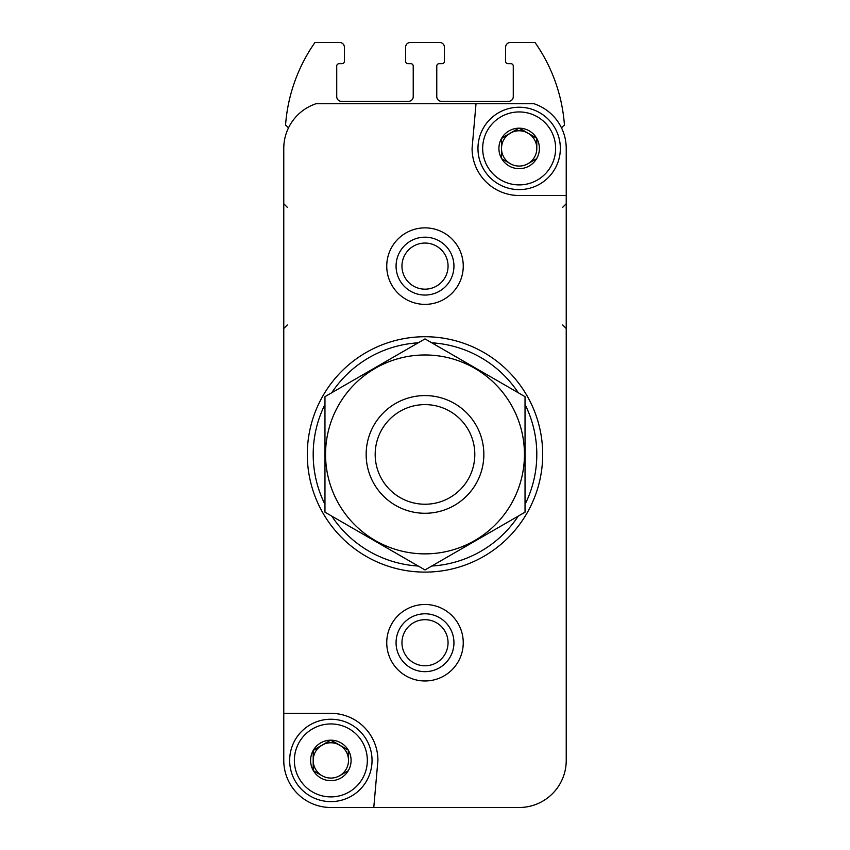 <?xml version="1.0" encoding="UTF-8"?>
<svg xmlns="http://www.w3.org/2000/svg" width="850" height="850" viewBox="0 0 850 850"><rect width="100%" height="100%" fill="white"/><g stroke="black" fill="none" stroke-linecap="round" stroke-linejoin="round"><path stroke-width="1.27" d="M313.193 770.334L313.193 750.518L313.193 770.334A20.241 20.241 0 0 1 313.193 750.518L330.597 740.18L313.438 750.082A20.241 20.241 0 0 1 330.597 740.18L348.256 750.082L331.096 740.18A20.241 20.241 0 0 1 348.256 750.082L348.5 760.421A17.659 17.659 0 0 1 339.671 775.71L348.256 770.759L339.671 775.71A17.659 17.659 0 0 1 322.022 775.71L313.438 770.759L322.022 775.71A17.659 17.659 0 0 1 322.022 745.131A17.659 17.659 0 0 1 348.5 760.421L348.5 750.518A20.241 20.241 0 0 1 348.5 770.334L348.256 770.759A20.241 20.241 0 0 1 331.096 780.661L330.597 780.661A20.241 20.241 0 0 1 313.438 770.759L313.193 770.334M501.5 158.334L501.5 138.518L501.5 158.334A20.241 20.241 0 0 1 501.5 138.518L518.904 128.18L501.744 138.083A20.241 20.241 0 0 1 518.904 128.18L536.562 138.083L519.403 128.18A20.241 20.241 0 0 1 536.562 138.083L536.807 148.421A17.659 17.659 0 0 1 527.977 163.71L536.562 158.759L527.977 163.71A17.659 17.659 0 0 1 510.329 163.71L501.744 158.759L510.329 163.71A17.659 17.659 0 0 1 510.329 133.131A17.659 17.659 0 0 1 536.807 148.421L536.807 138.518A20.241 20.241 0 0 1 536.807 158.334L536.562 158.759A20.241 20.241 0 0 1 519.403 168.661L518.904 168.661A20.241 20.241 0 0 1 501.744 158.759L501.5 158.334M463.25 807.5L519.159 807.5A47.079 47.079 0 0 0 566.227 760.421L566.227 148.421A47.079 47.079 0 0 0 533.853 103.7L316.147 103.7A47.079 47.079 0 0 0 283.772 148.421L283.772 760.421A47.079 47.079 0 0 0 330.841 807.5L386.75 807.5M396.068 642.727A28.932 28.932 0 0 1 439.471 617.674A28.932 28.932 0 0 1 439.471 667.792A28.932 28.932 0 0 1 396.068 642.727M519.159 807.5L373.777 807.5L377.921 760.421A47.079 47.079 0 0 0 330.841 713.341L283.772 713.341L283.772 760.421M476.021 103.7L472.079 148.421A47.079 47.079 0 0 0 519.159 195.5L566.227 195.5L566.227 148.421M386.75 642.727A38.25 38.25 0 0 1 444.125 609.609A38.25 38.25 0 0 1 444.125 675.856A38.25 38.25 0 0 1 386.75 642.727M386.75 266.114A38.25 38.25 0 0 1 444.125 232.985A38.25 38.25 0 0 1 444.125 299.243A38.25 38.25 0 0 1 386.75 266.114M561.595 128.053A5.886 5.886 0 0 1 564.464 125.375A164.773 164.773 0 0 0 535.043 42.5L510.329 42.5A4.707 4.707 0 0 0 505.623 47.207L505.623 61.328A2.359 2.359 0 0 0 507.971 63.686L510.914 63.686A2.359 2.359 0 0 1 513.273 66.034L513.273 96.634A4.707 4.707 0 0 1 508.566 101.341L441.479 101.341A4.707 4.707 0 0 1 436.772 96.634L436.772 66.034A2.359 2.359 0 0 1 439.121 63.686L442.064 63.686A2.359 2.359 0 0 0 444.422 61.328L444.422 47.207A4.707 4.707 0 0 0 439.716 42.5L410.284 42.5A4.707 4.707 0 0 0 405.578 47.207L405.578 61.328A2.359 2.359 0 0 0 407.936 63.686L410.879 63.686A2.359 2.359 0 0 1 413.228 66.034L413.228 96.634A4.707 4.707 0 0 1 408.521 101.341L341.434 101.341A4.707 4.707 0 0 1 336.728 96.634L336.728 66.034A2.359 2.359 0 0 1 339.086 63.686L342.029 63.686A2.359 2.359 0 0 0 344.377 61.328L344.377 47.207A4.707 4.707 0 0 0 339.671 42.5L314.957 42.5A164.773 164.773 0 0 0 285.536 125.375A5.886 5.886 0 0 1 288.405 128.053M324.966 504.358A111.807 111.807 0 0 1 324.966 404.494M331.734 392.753A111.807 111.807 0 0 1 418.221 342.816M431.779 342.816A111.807 111.807 0 0 1 518.266 392.753M525.034 404.494A111.807 111.807 0 0 1 525.034 504.358M518.266 516.088A111.807 111.807 0 0 1 431.779 566.026M418.221 566.026A111.807 111.807 0 0 1 331.734 516.088M307.307 454.421A117.693 117.693 0 0 1 483.841 352.495A117.693 117.693 0 0 1 483.841 556.346A117.693 117.693 0 0 1 307.307 454.421M396.068 266.114A28.932 28.932 0 0 1 439.471 241.06A28.932 28.932 0 0 1 439.471 291.178A28.932 28.932 0 0 1 396.068 266.114M482.672 148.421A36.486 36.486 0 0 1 537.391 116.822A36.486 36.486 0 0 1 537.391 180.019A36.486 36.486 0 0 1 482.672 148.421M477.966 148.421A41.193 41.193 0 0 1 539.75 112.752A41.193 41.193 0 0 1 539.75 184.099A41.193 41.193 0 0 1 477.966 148.421M294.366 760.421A36.486 36.486 0 0 1 349.084 728.822A36.486 36.486 0 0 1 349.084 792.019A36.486 36.486 0 0 1 294.366 760.421M289.659 760.421A41.193 41.193 0 0 1 351.443 724.753A41.193 41.193 0 0 1 351.443 796.099A41.193 41.193 0 0 1 289.659 760.421M375.179 454.421A49.821 49.821 0 0 1 449.905 411.283A49.821 49.821 0 0 1 449.905 497.569A49.821 49.821 0 0 1 375.179 454.421M366.159 454.421A58.841 58.841 0 0 1 454.421 403.463A58.841 58.841 0 0 1 454.421 505.389A58.841 58.841 0 0 1 366.159 454.421M324.966 396.663L324.966 512.178L425 569.936L525.034 512.178L525.034 396.663L425 338.906L324.966 396.663M425 553.871A99.45 99.45 0 0 0 511.126 404.696A99.45 99.45 0 0 0 338.874 404.696A99.45 99.45 0 0 0 425 553.871M401.954 266.114A23.046 23.046 0 0 1 436.528 246.149A23.046 23.046 0 0 1 436.528 286.078A23.046 23.046 0 0 1 401.954 266.114M401.954 642.727A23.046 23.046 0 0 1 436.528 622.774A23.046 23.046 0 0 1 436.528 662.692A23.046 23.046 0 0 1 401.954 642.727M287.3 207.273L283.772 203.734M287.3 324.966L283.772 328.493M562.7 207.273L566.227 203.734M562.7 324.966L566.227 328.493"/></g></svg>
